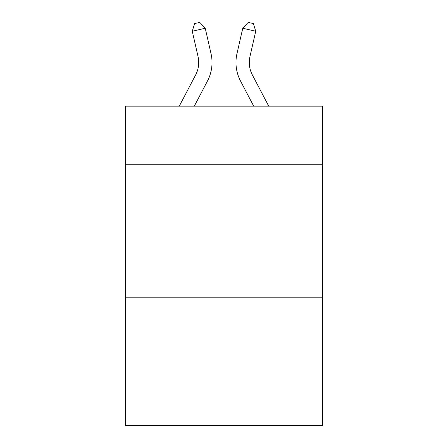 <?xml version="1.0" encoding="UTF-8"?>
<svg xmlns="http://www.w3.org/2000/svg" width="448" height="448" viewBox="0 0 448 448"><rect width="100%" height="100%" fill="white"/><g stroke="black" fill="none" stroke-linecap="round" stroke-linejoin="round"><path stroke-width="0.67" d="M322.493 164.73L322.493 106.165L125.507 106.165L125.507 164.73L322.493 164.73L322.493 425.6L125.507 425.6L125.507 164.73M322.493 297.825L125.507 297.825M195.67 74.861A26.622 26.622 -38 0 0 198.044 56.594A26.622 26.622 -38 0 1 195.67 74.861A26.622 26.622 -38 0 0 198.044 56.594A26.622 26.622 -38 0 1 195.67 74.861A26.622 26.622 -38 0 0 198.044 56.594A26.622 26.622 -38 0 1 195.67 74.861L179.273 106.165L195.67 74.861A26.622 26.622 -59.5 0 0 198.044 56.594L192.265 31.22L194.617 23.582L199.808 22.4L205.24 28.263L211.025 53.637A39.928 39.928 142 0 1 207.463 81.038L194.298 106.165L207.463 81.038M252.33 74.861A26.622 26.622 36.9 0 1 249.956 56.594A26.622 26.622 36.9 0 0 252.33 74.861A26.622 26.622 36.9 0 1 249.956 56.594A26.622 26.622 36.9 0 0 252.33 74.861A26.622 26.622 36.9 0 1 249.956 56.594A26.622 26.622 36.9 0 0 252.33 74.861L268.727 106.165L252.33 74.861A26.622 26.622 59.5 0 1 249.956 56.594L255.735 31.22L242.76 28.263L236.975 53.637A39.928 39.928 -143.1 0 0 240.537 81.038L253.702 106.165L240.537 81.038M205.24 28.263L211.025 53.637L205.24 28.263L211.025 53.637L205.24 28.263L211.025 53.637L205.24 28.263L192.265 31.22M242.76 28.263L236.975 53.637L242.76 28.263L236.975 53.637L242.76 28.263L236.975 53.637L242.76 28.263L248.192 22.4L253.383 23.582L255.735 31.22"/></g></svg>

